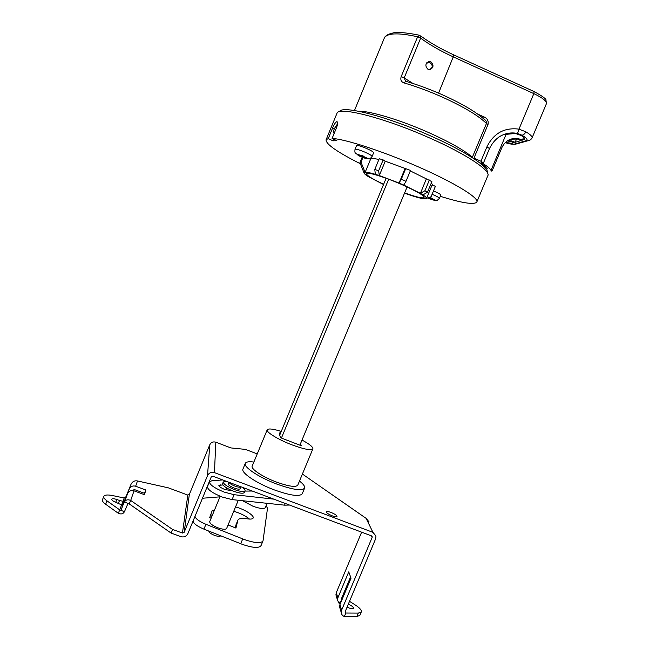 <?xml version="1.0" encoding="UTF-8"?>
<svg xmlns="http://www.w3.org/2000/svg" width="649" height="649" viewBox="0 0 649 649"><rect width="100%" height="100%" fill="white"/><g stroke="black" fill="none" stroke-linecap="round" stroke-linejoin="round"><path stroke-width="0.97" d="M429.265 69.654C432.842 67.853 433.143 65.565 430.157 62.775L428.243 62.507L426.166 63.691M360.365 156.547L368.056 158.859L363.164 156.92L363.992 156.36L362.045 155.517L361.225 156.085L356.447 153.821L360.925 156.247L360.252 156.514M428.6 198.278L435.795 200.549L431.455 198.837L432.542 198.545L430.822 197.807L428.794 197.685M439.462 198.318L440.833 195.049C440.793 194.465 438.829 193.313 434.952 191.585L433.467 190.96M372.12 156.45L373.629 152.791C373.564 152.004 371.171 150.544 366.45 148.426C360.852 146.09 357.55 145.149 356.552 145.595L356.536 145.627M337.585 123.756L334.413 128.526C333.294 131.471 333.172 133.029 334.04 133.199L334.284 133.126M426.588 62.921L428.957 61.468C425.265 63.407 424.917 65.995 427.91 69.24L429.703 69.654C433.621 67.829 434.035 65.241 430.96 61.882L428.957 61.468M358.792 111.279C369.695 110.792 400.425 119.968 428.559 132.51C449.725 142.034 464.327 150.276 472.375 157.253L486.45 123.505C478.694 115.822 464.246 107.142 443.113 97.455C429.662 91.452 416.617 86.601 403.978 82.894C401.179 81.871 400.255 79.77 401.196 76.574L417.64 36.774L419.822 35.362M403.978 82.894L405.925 81.32C418.094 84.873 430.644 89.538 443.567 95.306M360.382 163.767C337.156 152.044 325.733 144.046 326.09 139.762L328.256 138.602L332.978 140.817L336.855 140.711L332.085 138.472C344.676 138.927 382.302 151.047 417.275 166.404C454.47 182.556 479.911 198.359 476.747 202.163C473.867 204.946 461.715 202.991 440.306 196.298M383.64 184.259C372.696 179.116 366.936 175.619 366.377 173.778C365.906 171.368 383.575 176.609 400.952 184.186C416.861 191.277 424.551 195.763 424.032 197.653C422.126 198.432 415.652 196.842 404.627 192.907M428.518 197.807L429.338 198.164L428.413 198.213M378.951 159.386L370.839 158.113M383.145 159.897L379.227 158.721L374.773 169.478L378.675 170.695L383.145 159.897L385.23 161.203L410.517 170.419L406.006 181.282L403.775 185.079L399.062 183.05L405.049 168.626M427.44 192.291L422.953 194.878L420.422 193.337L424.925 190.733L427.44 192.291L431.877 181.623L410.306 170.922M426.515 198.375L432.275 184.535L431.407 182.758M404.514 193.159L414.038 196.404C419.335 198.034 423.034 198.862 425.119 198.87L431.066 196.744L435.398 186.336L432.112 184.916M332.978 140.817L333.635 139.202M332.085 138.472L336.539 127.634C337.861 123.902 337.951 121.923 336.799 121.679C335.541 122.223 334.154 124.3 332.653 127.902L328.256 138.602M510.568 139.202L517.472 139.081L521.22 140.484L515.176 142.301L511.501 140.93L507.761 140.582M516.799 138.424L515.176 142.301M486.904 169.3L486.661 169.876M507.267 140.906L512.88 142.107L514.065 142.634L512.605 143.072C511.339 143.397 509.027 143.096 505.66 142.188M491.074 171.133L492.12 170.906L490.993 170.411C490.311 168.618 487.139 166.039 481.469 162.672L483.489 162.931L480.917 161.22L486.937 146.812C493.727 133.199 504.403 127.309 518.973 129.127L525.82 131.804C524.757 133.97 523.451 135.081 521.893 135.154L517.075 133.37C510.512 132.177 504.387 133.443 498.716 137.158M443.697 95.371C462.648 104.043 476.123 112.017 484.122 119.278C485.793 120.097 486.563 121.509 486.45 123.505L488.024 124.454L473.965 158.145L480.917 161.22M478.597 161.999C483.513 164.878 486.426 167.142 487.342 168.805M488.024 124.454C488.689 120.957 487.383 118.459 484.097 116.966L483.57 118.775M503.535 134.586L515.476 133.475L521.017 135.43C523.735 137.126 524.936 138.383 524.619 139.194L522.38 140.135L518.616 138.724C511.031 137.539 505.449 140.492 501.872 147.591L492.12 170.906M405.56 81.182L404.189 77.912L412.951 83.47M486.937 146.812L489.484 148.572C495.39 136.785 504.589 131.715 517.083 133.361C517.837 132.891 518.47 131.479 518.973 129.127L533.843 93.626L453.554 57.007C440.557 51.06 429.589 44.765 420.633 38.121L419.911 35.403M523.581 137.272L522.38 140.135M506.366 133.662L490.993 170.411M426.239 198.748L426.474 198.456C426.791 197.84 425.59 196.639 422.88 194.854L422.953 194.878M424.925 190.733L429.378 180.016M420.422 193.337L426.279 179.067M420.349 193.313L403.759 185.087M399.078 183.05L401.285 179.238L405.795 168.367M401.285 179.238L406.006 181.282M399.062 183.05L379.292 175.555L385.23 161.203M378.675 170.695L379.243 175.522L375.406 174.33C370.36 172.837 366.961 172.131 365.192 172.22L371.001 158.178M375.349 174.297L374.773 169.478M360.998 162.128L365.006 172.139L363.911 172.585L359.935 162.656L360.998 162.128L362.856 157.626M359.935 162.656L362.142 157.309M363.911 172.585L364.097 172.675C363.87 173.413 365.387 174.792 368.64 176.812L383.535 184.511M431.715 198.213L431.455 198.837M431.39 198.075L431.05 198.902M430.482 197.986L430.1 198.91M363.481 156.158L363.164 156.92M363.278 156.076L362.856 157.082M362.775 155.857L362.166 157.326M304.559 488.194L302.264 493.694C299.846 496.915 290.533 495.649 274.316 489.906C256.631 483.343 240.99 472.813 242.929 469.113L242.994 468.951M299.473 481.079C303.359 484.089 305.079 486.401 304.624 488.032C302.247 491.147 292.95 489.817 276.742 484.049C259.056 477.469 243.375 467.029 245.273 463.443C245.963 461.845 248.827 461.382 253.873 462.047M312.859 448.897L297.802 485.095C295.944 487.488 288.789 486.466 276.336 482.029C262.796 476.983 250.717 468.967 252.161 466.193L252.21 466.071M302.004 440.063C309.435 444.062 313.061 446.974 312.899 448.792C311.244 450.682 304.211 449.343 291.79 444.784C278.267 439.641 265.968 432.104 267.185 429.857C268.199 428.324 272.888 428.835 281.268 431.407M300.503 443.665L301.217 445.693L280.425 437.669L279.167 432.875L280.449 433.37M386.123 178.272L279.743 435.073M388.678 179.221L281.423 438.051M407.101 186.944L299.879 445.173M228.253 483.919L228.237 483.959C228.334 485.103 230.338 486.474 234.232 488.072C237.575 489.241 239.53 489.468 240.098 488.746L240.868 486.872M240.901 486.766L240.884 486.831C240.325 487.545 238.37 487.318 235.027 486.142C231.555 484.746 229.559 483.464 229.016 482.296M226.168 481.225L223.264 481.98C223.443 484.081 227.109 486.596 234.281 489.533C240.422 491.682 244.016 492.096 245.046 490.774C245.265 489.914 244.251 488.721 242.012 487.18M232.374 490.758L225 489.557C220.993 487.926 218.948 486.507 218.859 485.314L222.956 484.949C224.497 486.823 227.637 488.762 232.374 490.758L233.575 491.228C239.724 493.378 243.318 493.784 244.357 492.445L245.014 490.839M273.813 499.146L234.111 494.7L224.189 492.096C214.543 488.153 209.627 484.746 209.432 481.891L211.688 480.82L222.696 479.919M222.599 483.586L222.956 484.949M252.234 491.033L244.916 491.082M289.511 505.052L284.587 505.165L232.082 499.6L222.153 497.029C212.507 493.086 207.599 489.654 207.429 486.742L207.469 486.645M209.732 521.593L209.708 521.658C209.749 523.532 212.548 525.609 218.113 527.88C222.899 529.503 225.738 529.698 226.631 528.464L238.297 500.265M235.546 506.91C244.292 509.205 254.408 515.509 253.183 517.975C252.68 519.086 250.676 519.37 247.188 518.811C241.834 517.943 238.735 518.397 237.891 520.182L235.952 528.083L228.083 524.952M211.128 518.21L209.7 517.634L212.345 510.211L214.243 510.674M266.131 505.701L267.51 508.248L263.032 540.852C261.149 543.578 254.935 543.14 244.389 539.562L205.92 524.295C199.194 521.423 195.56 518.762 195.016 516.312M202.228 498.813L204.07 498.116L219.946 496.85M267.12 503.316L265.352 507.591C264.167 509.157 260.079 508.727 253.094 506.293L242.475 500.704M262.967 540.998L261.068 545.574C259.17 548.348 252.94 547.959 242.393 544.389L203.924 529.138C197.199 526.258 193.572 523.581 193.045 521.09M236.066 524.603L235.238 527.799M233.737 511.274C240.349 513.229 245.606 515.833 249.508 519.078M210.69 514.844L212.353 515.241M220.652 535.774C220.003 536.666 218.007 536.545 214.665 535.417C210.852 533.876 208.897 532.423 208.791 531.069M371.333 535.823L372.12 537.477L371.447 535.863L212.945 476.252L211.217 476.999L187.869 533.648C186.368 536.455 184.065 537.461 180.949 536.658L171.06 533.048L129.248 503.916L130.684 500.428C127.812 499.235 125.728 499.779 124.438 502.058L128.015 503.397L124.446 511.712L119.724 509.871L118.321 513.286L105.641 504.257C103.15 502.44 102.08 500.939 102.437 499.754L102.477 499.665M332.329 515.874C328.548 514.308 326.569 512.97 326.382 511.866C326.812 511.29 328.362 511.485 331.055 512.45C334.811 514.008 336.79 515.347 336.985 516.458C336.571 517.034 335.022 516.839 332.329 515.874M349.422 601.25L355.587 605.184C359.765 607.943 361.671 610.182 361.315 611.902L358.329 613.102L345.82 613.037L345.041 612.031L375.633 538.8L375.966 536.025L372.924 532.334L214.438 472.626C211.339 471.799 209.027 472.788 207.526 475.612L184.17 532.294L182.442 533.048L172.553 529.43L130.684 500.428L134.035 490.831L144.435 494.676L145.863 490.011L135.649 486.231C132.794 485.476 130.676 486.385 129.297 488.94L124.778 499.998L123.667 500.752L123.724 503.007M302.402 474.046L366.125 518.364L369.038 521.893M120.901 510.414L127.577 493.589L120.901 510.414L122.977 504.833L121.85 505.612L121.598 504.906L119.724 509.871L107.02 500.882C104.521 499.073 103.451 497.58 103.808 496.404C104.643 494.863 107.564 494.587 112.561 495.56L124.194 498.01L126.011 496.688L131.049 484.211C132.477 481.501 134.627 480.414 137.491 480.958L168.342 487.845L187.821 495.09L189.338 494.441L209.773 444.776C211.095 442.31 213.107 441.442 215.825 442.18L230.857 447.915L245.436 449.4L257.239 453.911M341.625 600.609L341.269 599.084L350.565 576.912M341.52 600.382L338.883 603.018L337.496 600.082L337.861 597.843L348.748 571.866L351.028 578.202L339.93 604.649L339.557 606.92L340.141 608.835M337.861 597.843L336.279 592.667L361.639 532.172M372.12 537.477L341.617 610.174L339.93 604.649M345.244 611.196L345.82 613.037L344.343 616.542C342.51 615.796 341.471 614.441 341.236 612.478L341.617 610.174M340.052 604.357L338.883 603.018M336.279 592.667L335.922 594.873L336.482 596.731M361.274 611.999L359.879 615.325L356.877 616.55L344.343 616.542M346.923 607.196L349.584 608.162C351.807 608.916 353.113 608.965 353.527 608.308C353.429 607.01 351.693 605.647 348.294 604.235L348.18 604.187M342.274 596.682L343.061 597.185M144.127 494.562L144.508 493.321L134.294 489.541L132.583 490.522M144.508 493.321L145.863 490.011M171.06 533.048L172.553 529.43M129.248 503.916L128.015 503.397M124.438 502.058L127.577 493.589C128.973 490.985 131.13 490.068 134.035 490.831M124.446 511.712C123.172 513.959 121.136 514.479 118.321 513.286M123.667 500.752L121.606 504.598L121.103 504.557M123.115 504.492L121.606 504.598M118.394 503.243L119.513 500.493L116.852 499.511C114.005 498.57 112.285 498.464 111.685 499.211C111.644 500.152 112.999 501.166 115.741 502.269L121.598 504.906M119.513 500.493L122.961 501.279L124.194 498.01M356.552 145.595L355.027 149.286C356.017 148.856 359.311 149.814 364.916 152.15C369.63 154.267 372.031 155.711 372.104 156.482C370.368 158.583 369.257 159.37 368.762 158.843L363.789 156.587M366.928 158.559L363.756 156.604M362.272 157.391L366.62 158.713M432.088 194.286L433.573 194.911C437.45 196.631 439.414 197.775 439.454 198.343C435.357 202.237 436.964 200.427 432.291 198.716L434.789 200.281M430.263 199.016L434.376 200.338M476.853 201.92L487.772 175.806C491.374 170.963 466.347 154.081 429.167 137.766C384.127 117.656 338.332 106.201 336.961 113.332L336.839 113.624M339.516 111.701C341.358 104.838 386.041 115.993 429.768 135.536C465.13 151.071 489.5 167.32 487.245 172.545M419.124 35.168C407.053 32.75 398.478 31.979 393.383 32.848L388.589 34.251C385.993 35.671 384.573 36.912 384.346 37.983C387.153 32.969 398.251 32.564 417.64 36.774L420.633 38.121L404.189 77.912L401.196 76.574M354.476 110.508L384.192 38.364M361.817 155.76L357.453 154.446M427.999 198.018L428.559 198.286M430.538 197.977L429.273 197.491M420.633 35.914C429.768 42.639 440.89 49.008 454 55.011L438.57 93.115M512.994 142.147L512.605 143.072M477.664 114.078L484.097 116.966M521.017 135.43L521.893 135.154C526.704 138.05 528.132 139.884 526.185 140.671L514.771 144.037C513.043 144.451 509.863 143.964 505.222 142.602C509.205 143.924 512.596 144.467 515.371 144.24L514.771 144.037M520.003 139.941L521.163 139.592M512.88 142.107L513.984 141.766M525.82 131.804C530.46 134.57 532.537 136.623 532.05 137.953C530.46 140.646 528.116 140.809 526.81 140.882L526.185 140.671M532.099 137.848L546.385 103.775C546.896 101.26 542.71 97.877 533.843 93.626L534.086 91.566L454.113 55.068M524.497 138.334L523.946 139.665M334.34 128.697L332.653 127.902M357.161 154.608L360.349 156.555M529.852 140.208L515.371 144.24L519.062 142.772M240.714 543.748L242.718 538.921M214.438 472.626L215.825 442.18M366.125 518.364L372.924 532.334M209.773 444.776L207.526 475.612M189.338 494.441L184.17 532.294M341.796 600.211L341.366 598.84M347.037 607.237L348.294 604.235M356.877 616.55L358.329 613.102M187.821 495.09L182.442 533.048M135.649 486.231L137.491 480.958M131.041 484.235L129.289 488.965M126.011 496.688L124.778 499.99M105.641 504.257L107.02 500.882M115.725 502.261L116.852 499.511M284.587 505.165L285.292 503.462M232.082 499.6L234.111 494.7M219.581 486.596L220.303 484.86M203.924 529.138L205.92 524.295M235.952 524.936L237.842 520.368M367.699 173.218L366.377 173.778M423.399 196.112L424.032 197.653M336.961 113.332L326.09 139.762M516.993 133.791L517.797 133.524L517.083 133.361M534.265 91.647C542.556 96.23 546.458 99.078 545.971 100.181L546.45 103.605M510.406 141.271L511.501 140.93M517.472 139.081L518.616 138.724M337.35 121.947L336.799 121.679M429.297 197.474L430.571 197.969M355.027 149.286C354.459 153.732 355.62 152.702 356.366 153.886M356.836 154.113L361.842 155.744M489.484 148.572L483.497 162.915M252.161 466.193L267.185 429.857M242.929 469.113L245.273 463.443M207.429 486.742L209.432 481.891M371.909 536.179L372.21 536.796M339.557 606.92L341.236 612.478M335.922 594.873L337.496 600.082M129.297 488.94L131.049 484.211M124.778 499.998L126.003 496.696M102.437 499.754L103.808 496.404M236.009 524.749L237.891 520.182M225.803 489.849L226.606 487.902M220.198 496.258L209.708 521.658M223.264 481.98L222.575 483.651M228.237 483.959L228.935 482.264"/></g></svg>

